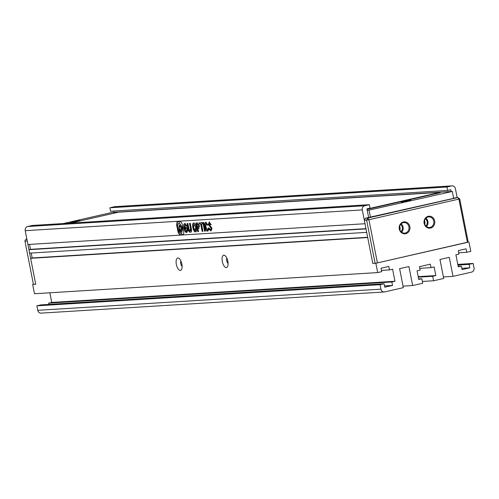 <?xml version="1.0" encoding="UTF-8"?>
<svg xmlns="http://www.w3.org/2000/svg" width="499" height="499" viewBox="0 0 499 499"><rect width="100%" height="100%" fill="white"/><g stroke="black" fill="none" stroke-linecap="round" stroke-linejoin="round"><path stroke-width="0.75" d="M24.95 241.192L27.245 241.048L35.716 284.224L33.421 284.361L24.95 241.192L25.175 240.175L26.84 238.952M26.859 239.065L26.16 239.108M434.679 220.982A5.994 5.395 -93.5 0 1 430.556 228.055A5.994 5.395 -93.5 0 1 424.131 223.384A5.994 5.395 -93.5 0 1 428.254 216.31A5.994 5.395 -93.5 0 1 434.679 220.982M424.443 223.265A5.289 4.765 86.5 0 0 429.427 227.482A5.289 4.765 86.5 0 0 433.756 221.138A5.289 4.765 86.5 0 0 428.772 216.922A5.289 4.765 86.5 0 0 424.443 223.265M409.854 226.64A5.994 5.395 -93.5 0 1 405.731 233.713A5.994 5.395 -93.5 0 1 399.3 229.047A5.994 5.395 -93.5 0 1 403.423 221.968A5.994 5.395 -93.5 0 1 409.854 226.64M399.612 228.922A5.289 4.765 86.5 0 0 404.595 233.139A5.289 4.765 86.5 0 0 408.924 226.802A5.289 4.765 86.5 0 0 403.947 222.579A5.289 4.765 86.5 0 0 399.612 228.922M426.445 226.558A5.289 4.765 86.5 0 0 427.93 221.5A5.289 4.765 86.5 0 0 425.928 218.206M401.614 232.216A5.289 4.765 86.5 0 0 403.105 227.157A5.289 4.765 86.5 0 0 401.102 223.864M425.815 225.985A4.41 3.967 86.5 0 0 427.156 221.675A4.41 3.967 86.5 0 0 425.373 218.849M424.724 224.226A4.41 3.967 86.5 0 0 424.861 221.818A4.41 3.967 86.5 0 0 424.506 220.726M400.984 231.648A4.41 3.967 86.5 0 0 402.325 227.338A4.41 3.967 86.5 0 0 400.547 224.506M399.892 229.889A4.41 3.967 86.5 0 0 400.03 227.475A4.41 3.967 86.5 0 0 399.674 226.39M467.413 242.383L468.199 242.077L459.729 198.901L368.936 219.728L377.406 262.904L467.413 242.383L458.943 199.213L457.839 197.529L367.832 218.051L368.936 219.728L366.622 220.128L375.092 263.304L377.406 262.904M468.199 242.077L375.859 263.26L372.79 263.447L375.092 263.304M33.396 284.243L35.716 284.224L30.639 258.32L367.707 237.543L372.79 263.447L364.32 220.271L366.622 220.128L367.832 218.051L365.536 218.188L453.66 198.359L452.306 191.448L112.169 212.412L63.311 223.552M453.61 198.109L457.839 197.529L459.729 198.901M364.32 220.271L365.536 218.188M408.263 201.078A4.94 0.312 168.9 0 1 401.271 202.164A4.94 0.312 168.9 0 1 403.972 201.347A4.94 0.312 168.9 0 1 410.964 200.261A4.94 0.312 168.9 0 1 408.263 201.078M77.32 221.481A4.94 0.312 168.9 0 1 70.328 222.56A4.94 0.312 168.9 0 1 73.029 221.743A4.94 0.312 168.9 0 1 80.021 220.658A4.94 0.312 168.9 0 1 77.32 221.481M227.825 261.195A6.35 2.732 77.2 0 1 227.581 266.516A6.35 2.732 77.2 0 1 224.812 266.896A6.35 2.732 77.2 0 1 222.311 261.532A6.35 2.732 77.2 0 1 225.099 255.638A6.35 2.732 77.2 0 1 227.825 261.195M226.877 258.176A3 1.291 -102.8 0 0 226.714 260.771A3 1.291 -102.8 0 0 228.08 263.46M181.861 264.027A6.35 2.732 77.2 0 1 181.617 269.348A6.35 2.732 77.2 0 1 178.848 269.734A6.35 2.732 77.2 0 1 176.347 264.37A6.35 2.732 77.2 0 1 179.135 258.47A6.35 2.732 77.2 0 1 181.861 264.027M180.912 261.008A3 1.291 -102.8 0 0 180.75 263.609A3 1.291 -102.8 0 0 182.116 266.291M367.27 210.522L452.306 191.448M367.052 209.393L440.237 192.708L440.168 192.364L118.419 212.194L70.565 223.103M369.372 204.684L32.298 225.461L27.638 226.521A3.524 3.175 86.5 0 0 25.218 230.688L27.925 244.504L365 223.727L362.286 209.911A3.524 3.175 -93.5 0 1 364.713 205.75L369.372 204.684L370.046 208.139L366.946 208.85L368.636 217.483L368.948 217.414L368.63 217.433M366.69 232.359L366.017 228.904L28.942 249.681L29.622 253.136L366.69 232.359M32.653 284.411L34.487 293.736L377.687 272.585L375.859 263.26M418.305 277.163L432.72 276.278L433.606 280.769L443.692 278.467L439.962 259.468L449.275 257.347L453.005 276.346L471.624 272.098A3.524 3.175 -93.5 0 0 474.05 267.938L473.171 263.447L469.135 264.364L469.815 267.82L462.055 269.591L461.375 266.135L458.269 266.84L455.899 254.752L459.005 254.047L458.325 250.592L466.085 248.826L466.765 252.276L458.756 252.768M468.966 242.034L470.8 251.359L466.765 252.276M377.687 272.585L381.723 271.662L381.043 268.213L388.802 266.441L389.482 269.897L392.582 269.186L394.959 281.274L391.852 281.985L392.532 285.44L384.773 287.206L384.093 283.75L380.057 284.673L36.857 305.825L37.737 310.316A3.524 3.175 86.5 0 0 41.055 313.129L384.261 291.977A3.524 3.175 -93.5 0 1 380.937 289.164L380.057 284.673M418.655 278.947L421.861 278.754L422.74 283.245L412.654 285.54L408.924 266.547L399.618 268.668L403.342 287.661L384.723 291.909A3.524 3.175 -93.5 0 1 384.261 291.977M421.861 278.754L418.755 279.459L417.064 270.826L420.164 270.115L419.491 266.666L430.35 264.189L431.03 267.639L419.815 268.331M432.72 276.278L435.827 275.567L434.13 266.934L431.03 267.639M447.64 190.45L446.961 187L109.892 207.777L110.566 211.227L447.64 190.45L450.747 189.745L451.096 191.522M109.892 207.777L114.545 206.711L451.62 185.94A3.524 3.175 -93.5 0 1 452.082 185.871A3.524 3.175 -93.5 0 1 455.4 188.684L457.146 197.573M451.62 185.94L446.961 187M36.857 305.825L40.893 304.908L384.093 283.75M48.902 304.415L48.653 303.136L51.753 302.431L49.863 292.788M30.639 258.32L32.186 257.964L31.225 253.037M28.942 249.681L30.495 249.332L29.528 244.404M205.363 231.156L203.667 222.523L202.887 222.566L204.584 231.205L205.363 231.156M205.825 222.267C204.771 222.492 204.49 224.014 204.983 226.833C205.6 229.665 206.474 231.118 207.603 231.18L208.782 229.646L208.463 227.999L207.559 230.008L205.819 226.858L206.118 223.508L207.179 225.068L207.964 225.018L205.813 222.267M206.355 223.452L207.49 224.999L207.946 224.968M208.638 228.891L207.559 230.008M206.131 222.198C205.077 222.423 204.802 223.945 205.295 226.758C205.906 229.596 206.779 231.043 207.915 231.112L207.796 231.156M209.231 222.055L208.351 224.506L211.245 228.48L210.74 229.852L208.938 227.931L209.237 229.453L211.077 230.968L212.038 228.305L209.162 224.456L209.493 223.303L210.453 224.706L211.22 224.656L209.069 222.08M209.543 221.986L208.657 224.438L211.557 228.405L211.171 229.765L210.74 229.852M209.655 223.265L211.208 224.606M183.501 234.443L183.844 232.085L182.241 223.901L180.738 221.618L177.108 221.843L176.615 224.725L178.131 232.434L179.634 234.717L183.389 234.48M202.656 223.802L202.426 222.598L199.263 222.791L199.5 223.995L200.679 223.926L202.139 231.355L202.937 231.305L201.477 223.876L202.656 223.802M198.689 228.517L199.432 225.629L197.585 222.897L196.038 222.991L197.735 231.63L198.515 231.58L197.922 228.567L199.064 228.448M193.743 223.009C192.633 223.19 192.333 224.725 192.845 227.619C193.444 230.401 194.329 231.835 195.489 231.929C196.587 231.698 196.893 230.189 196.4 227.401C195.764 224.569 194.878 223.103 193.743 223.009L193.662 223.028M187.387 223.527L188.354 228.455C188.834 231.081 189.614 232.322 190.699 232.172L190.387 232.241C191.554 232.303 191.841 230.975 191.254 228.249L190.287 223.346L189.495 223.396L190.556 228.816L190.175 231.074L188.928 228.916L187.861 223.496L187.069 223.546L188.042 228.523C188.522 231.149 189.308 232.391 190.387 232.241L190.718 232.216M189.813 223.377L190.868 228.748L190.624 230.993L190.175 231.074M184.898 223.558C183.782 223.758 183.482 225.267 183.988 228.087C184.599 230.975 185.503 232.434 186.695 232.472L187.898 230.444L187.268 227.232L185.453 227.344L185.69 228.548L186.757 228.48L187.038 229.927L186.489 231.305L184.792 228.074L185.135 224.762L186.177 226.041L187.006 225.985L184.842 223.571M185.778 227.326L186.002 228.48L187.069 228.411L187.35 229.858L186.913 231.218L186.489 231.305M185.21 223.483C184.094 223.689 183.788 225.199 184.299 228.012C184.911 230.9 185.815 232.366 187.006 232.397L186.925 232.44M32.186 257.964L367.657 237.287M469.815 267.82L461.8 268.312M443.393 276.939L453.005 276.346M422.391 281.455L433.606 280.769M418.206 276.652L435.827 275.567M412.654 285.54L403.042 286.133M384.523 285.933L392.532 285.44M394.959 281.274L51.753 302.431M114.022 212.3L113.772 211.033M452.082 185.871L115.007 206.648A3.524 3.175 86.5 0 0 114.545 206.711M461.375 266.135L458.169 266.335M469.135 264.364L457.92 265.056M48.653 303.136L391.852 281.985M381.473 270.389L389.482 269.897M365.967 228.648L30.495 249.332M473.171 263.447L457.789 264.395M370.483 217.321L369.123 210.41M366.983 209.044L440.168 192.364M185.135 224.762L186.988 225.935M186.489 225.966L186.177 226.041M187.35 229.858L187.038 229.927M187.069 228.411L186.757 228.48M186.002 228.48L185.69 228.548M184.299 228.012L183.988 228.087M188.354 228.455L188.042 228.523M190.868 228.748L190.556 228.816M194.049 222.941C192.945 223.115 192.645 224.656 193.157 227.55L192.845 227.619M193.157 227.55C193.755 230.332 194.641 231.767 195.801 231.854M195.895 227.382L193.974 224.213L193.643 227.569L195.271 230.8L195.62 230.725L195.895 227.382L193.974 224.213M195.271 230.8L195.589 227.45M197.922 228.567L199.001 228.448M196.363 222.972L198.047 231.555L198.508 231.53M198.047 231.555L197.735 231.63M198.945 225.604L197.984 224.039L197.061 224.151L197.679 227.319L198.714 227.201L198.945 225.604L197.673 224.113L197.061 224.151M197.984 224.039L197.673 224.113M198.296 227.282L198.639 225.679M201.477 223.876L202.65 223.752M199.588 222.772L199.812 223.926L200.991 223.851L202.451 231.287L202.925 231.255M202.451 231.287L202.139 231.355M200.991 223.851L200.679 223.926M199.812 223.926L199.5 223.995M177.419 221.768L176.927 224.65L178.442 232.366L179.946 234.649L183.532 234.424M180.345 231.237L179.359 230.076M179.908 232.49L180.395 231.773M181.542 233.413L182.809 227.956L179.141 222.853C176.359 224.519 178.43 231.074 178.555 230.607L179.403 229.309L179.091 228.186L179.615 224.937M181.062 231.324L180.32 231.243L180.176 233.064L181.387 233.463L182.497 228.024L179.291 222.804M180.875 230.382L181.511 228.049L179.858 225.904M179.216 228.243L180.725 230.451L181.199 228.118L179.765 225.904L179.216 228.243M179.403 229.309L178.779 228.255L179.453 224.955L181.586 228.08L180.912 231.38L180.32 231.243M178.555 230.607L179.041 229.384M178.929 231.349L179.765 232.578L180.033 231.287L179.228 230.051L178.929 231.349M209.424 228.773L209.237 229.453M209.543 229.384L211.077 230.968M211.557 228.405L211.245 228.48M210.765 224.631L210.453 224.706M207.49 224.999L207.179 225.068M205.295 226.758L204.983 226.833M203.212 222.548L204.896 231.137L205.351 231.106M204.896 231.137L204.584 231.205M362.286 209.911L25.218 230.688M364.713 205.75L27.638 226.521M380.937 289.164L37.737 310.316M178.442 232.366L178.131 232.434M179.946 234.649L179.634 234.717M176.927 224.65L176.615 224.725M181.511 228.049L181.199 228.118M179.453 222.779L179.141 222.853M210.615 227.12L210.304 227.195M180.725 230.451L181.037 230.376M181.387 233.463L181.698 233.389M179.765 232.578L180.077 232.509M179.191 230.058L179.503 229.989"/></g></svg>
